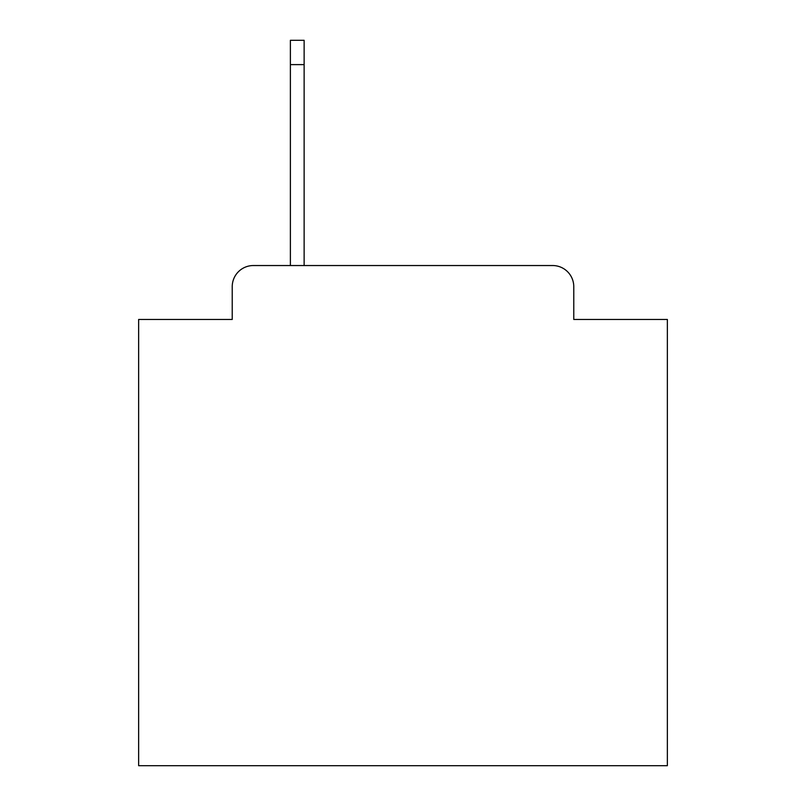 <?xml version="1.0" encoding="UTF-8"?>
<svg xmlns="http://www.w3.org/2000/svg" width="806" height="806" viewBox="0 0 806 806"><rect width="100%" height="100%" fill="white"/><g stroke="black" fill="none" stroke-linecap="round" stroke-linejoin="round"><path stroke-width="1.21" d="M232.229 286.684L232.229 319.458L232.229 286.684A21.147 21.147 0 0 1 253.376 265.537L290.382 265.537L290.382 40.3L304.134 40.3L304.134 265.537L552.624 265.537L253.376 265.537M573.771 319.458L573.771 286.684L573.771 319.458L667.358 319.458L667.358 765.7L138.642 765.7L138.642 319.458L232.229 319.458M573.771 286.684A21.147 21.147 0 0 0 552.624 265.537M290.382 64.621L304.134 64.621"/></g></svg>
